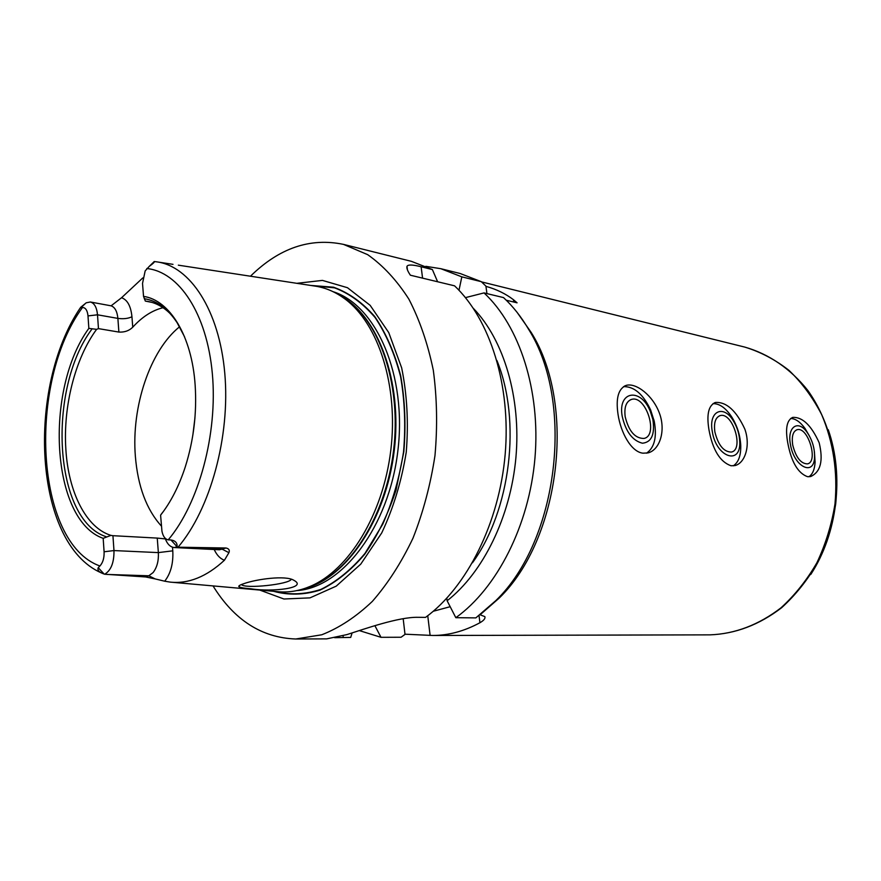 <?xml version="1.0" encoding="UTF-8"?>
<svg xmlns="http://www.w3.org/2000/svg" width="881" height="881" viewBox="0 0 881 881"><rect width="100%" height="100%" fill="white"/><g stroke="black" fill="none" stroke-linecap="round" stroke-linejoin="round"><path stroke-width="1.32" d="M807.514 476.687C797.966 473.174 791.402 462.018 787.823 443.242C785.114 428.408 786.843 419.785 792.988 417.363C802.646 417.054 811.379 425.512 819.165 442.725C823.493 460.752 820.64 472.029 810.608 476.566L807.514 476.687M808.89 476.775C812.601 474.286 814.672 469.408 815.101 462.14L814.407 451.777M809.386 435.941L805.047 428.485C800.278 421.933 795.477 418.596 790.631 418.464M792.746 445.136C795.906 457.393 800.785 463.648 807.359 463.891C818.757 462.107 808.042 426.316 797.151 429.708C792.944 431.316 791.479 436.458 792.746 445.136M790.488 444.751C794.078 467.128 814.352 476.808 814.573 456.821C814.705 448.198 812.304 440.17 807.37 432.736C798.285 419.059 786.788 426.767 790.488 444.751M731.01 465.763C720.019 461.875 712.663 449.883 708.963 429.785C706.397 414.246 708.61 405.128 715.625 402.441C726.583 401.879 736.318 410.755 744.819 429.069C750.755 445.478 745.117 463.285 734.897 465.586L731.01 465.763M733.3 465.829C738.465 462.426 740.954 455.664 740.756 445.566C740.249 435.699 737.397 426.404 732.199 417.693C726.142 408.222 719.733 403.542 712.993 403.63M714.876 431.921C718.235 445.213 723.719 451.931 731.329 452.063C744.357 449.85 732.64 411.669 720.173 415.612C715.438 417.396 713.676 422.836 714.876 431.921M712.288 431.492C716.165 457.58 741.439 465.862 739.71 441.194C739.346 434.124 737.309 427.472 733.587 421.228C723.719 404.005 708.269 410.865 712.288 431.492M642.943 453.175C631.259 451.942 620.742 432.813 618.022 414.279C615.643 397.97 618.473 388.312 626.512 385.294C636.214 382.806 652.876 395.294 659.44 413.244C666.036 430.831 659.682 450.136 647.909 452.922L642.943 453.175M646.544 453.186C654.517 447.581 657.083 436.954 654.242 421.272L650.663 410.028C643.196 394.181 634.133 386.385 623.495 386.638M625.18 416.713C628.77 431.227 635.025 438.463 643.945 438.452C658.977 435.655 645.96 394.754 631.545 399.401C626.193 401.406 624.067 407.176 625.18 416.713M622.184 416.206C625.73 431.657 632.481 440.665 642.414 443.22C651.577 442.295 655.057 434.377 652.865 419.466L650.299 411.394C640.972 387.464 617.559 390.69 622.184 416.206M480.046 614.773L484.825 616.612C485.53 618.396 483.9 620.433 479.936 622.735C464.287 631.192 448.572 635.443 432.791 635.476L405.293 634.21L401.064 637.249L380.999 637.315L374.899 625.675M450.169 606.701L433.276 611.26M517.147 312.414L531.188 332.445C576.592 404.368 560.294 539.172 499.064 598.199L480.652 614.299M465.465 297.624L484.032 292.91L503.514 297.591C512.929 306.302 521.31 316.896 528.644 329.373C574.908 402.65 558.257 540.427 495.86 600.578L475.85 617.889L455.829 617.691L447.13 600.765L446.81 598.221M425.82 266.326L440.841 268.705L460.311 273.562L481.301 281.678L486.246 286.435C496.62 289.342 505.694 293.78 513.458 299.727L517.081 302.822L506.278 300.234M251.03 588.805C243.453 588.222 239.368 587.429 238.773 586.438C238.674 585.722 240.381 584.786 243.905 583.64C256.646 579.103 285.719 575.095 293.858 580.293C308.482 588.034 272.185 592.241 251.03 588.805M241.449 584.521L241.482 584.555C244.621 589.136 289.706 584.312 291.215 579.258M161.168 514.416L160.595 515.143L161.95 531.243C162.985 536.309 165.077 539.183 168.227 539.855L170.958 539.954C175.374 540.659 177.411 542.927 177.081 546.749L174.372 547.553C170.242 547.134 167.137 544.006 165.077 538.137M177.048 547.178L226.043 548.004L219.413 549.766L174.372 547.553M161.454 526.133C146.521 509.681 137.821 486.356 135.355 456.182C131.313 406.791 150.023 350.517 179.581 326.752M110.929 535.384L112.933 535.692L113.979 550.57C114.156 562.519 111.061 570.403 104.707 574.236L103.826 573.938C99.068 572.265 97.207 570.183 98.22 567.705L99.927 565.976C102.923 562.651 104.31 557.926 104.09 551.781L103.176 538.346L110.929 535.384C86.019 527.741 68.333 492.005 65.855 449.222C63.014 406.537 75.138 358.468 96.602 329.351L88.849 328.371L88.001 315.905C87.428 310.42 85.589 307.612 82.495 307.458L80.578 307.403L86.228 302.8L90.325 301.996C94.377 303.086 96.778 307.359 97.505 314.803L98.463 328.624L96.602 329.351M88.001 315.905L97.505 314.803L117.878 318.393L118.88 332.071L98.463 328.624M118.88 332.071C124.54 332.39 129.155 330.771 132.745 327.203L131.952 316.764C130.873 306.103 127.404 299.76 121.545 297.745L111.116 305.828C114.926 307.194 117.184 311.378 117.878 318.393C123.417 319.131 128.119 318.581 131.952 316.764M163.029 307.7C152.27 310.343 142.171 316.841 132.745 327.203M150.133 265.522L154.186 261.602C154.825 261.932 153.184 263.529 149.252 266.381L145.167 270.919L142.524 283.429L143.537 296.39L145.343 301.082L152.105 302.436M145.343 301.082L148.349 301.511C156.179 303.009 163.459 307.04 170.187 313.614M165.342 538.908L157.247 538.093L158.36 552.607C158.767 560.823 157.005 567.485 153.074 572.606L148.801 575.789L155.133 578.905L164.703 581.207C170.738 573.465 173.425 563.333 172.786 550.834L172.5 547.2M112.933 535.692L157.247 538.093M144.264 298.703C156.785 300.608 167.731 308.581 177.081 322.633L184.536 336.762M163.426 511.409L161.102 514.394M143.537 296.39C169.692 300.036 191.915 335.98 195.153 385.195C196.959 413.046 193.666 440.28 185.274 466.897C178.953 486.235 170.727 502.313 160.595 515.143M107.174 574.445L148.801 575.789L145.596 576.945L104.707 574.236M178.072 547.167C210.35 509.306 230.37 436.513 224.787 373.379C219.303 310.134 190.01 265.886 156.3 261.789L154.131 261.558M214.204 549.513C216.759 555.107 220.162 558.686 224.424 560.25L228.906 552.684C229.908 550.229 228.95 548.665 226.043 548.004M224.424 560.25C206.539 576.747 188.49 584.037 170.253 582.121L164.703 581.207M145.596 576.945L155.133 578.905M178.336 265.17L314.297 285.995C325.122 287.459 335.397 291.809 345.11 299.044C378.588 323.867 398.608 386.164 390.801 450.29C383.103 514.438 348.821 570.172 310.387 586.294C299.221 591.019 288.219 592.792 277.361 591.625L172.324 582.297M121.545 297.745L142.788 277.922M103.176 538.346C51.021 520.175 44.072 389.843 88.849 328.371M106.05 536.672C53.873 519.812 46.847 389.556 91.789 329.263M352.114 632.91L350.704 637.415L334.648 637.679M250.468 276.216C279.134 248.068 310.134 237.452 343.48 244.378L367.685 254.664C383.07 265.489 396.791 280.312 408.872 299.133C419.686 320.023 427.836 343.744 433.309 370.284C437.02 397.937 437.582 426.393 434.972 455.631C430.534 484.649 423.221 512.147 413.013 538.126C401.373 562.596 387.816 583.685 372.333 601.404C356.122 616.799 339.251 627.933 321.741 634.783L295.785 639L326.697 638.868L346.839 634.617C364.36 629.045 398.542 616.865 418.09 617.306L425.545 617.383C466.897 587.187 499.263 523.006 505.187 454.178C511.079 385.327 490.034 319.296 454.563 285.829L410.392 275.213C407.595 271.084 406.46 268.121 406.989 266.326C407.947 264.465 412.66 264.608 421.129 266.767L432.384 269.564L437.615 281.755M343.48 244.378L411.427 261.349L432.384 269.564M295.785 639C261.745 637.778 234.159 620.081 213.037 585.92M496.906 360.483C521.552 420.611 510.716 510.275 472.447 562.794M473.449 308.46C503.844 339.945 521.189 397.749 515.936 457.316C510.606 516.872 483.107 572.661 447.13 600.765M484.032 292.91C519.548 325.882 540.681 390.624 534.965 457.988C529.206 525.351 497.082 588.123 455.829 617.691M458.99 290.267L461.831 276.854L481.301 281.678M440.841 268.705L461.831 276.854M380.999 637.315L359.305 630.587M310.541 285.422L333.525 287.206C348.557 292.569 362.267 302.326 374.689 316.477C385.944 332.996 394.611 352.774 400.69 375.813C404.985 400.194 406.02 425.545 403.806 451.865L396.043 490.078C387.992 514.383 377.52 535.802 364.635 554.336C350.737 570.613 335.87 582.55 320.001 590.127C304.044 595.016 288.561 595.402 273.573 591.294M296.82 283.319L322.446 280.4L347.477 287.713L370.163 305.344L388.752 332.6L401.67 367.884C407.099 394.666 408.63 422.759 406.251 452.162C401.56 481.279 393.378 508.205 381.726 532.928L360.77 564.115L336.223 586.151L309.98 597.869L283.935 599.003L259.741 590.061M403.179 618.66L405.007 634.408M427.748 615.731L430.115 635.443M479.022 615.555L479.936 622.735M513.788 302.029L513.458 299.727M486.94 293.615L485.916 286.105M481.522 281.887L744.786 347.092C760.534 351.893 775.291 359.679 789.057 370.438C801.941 382.806 812.833 397.551 821.698 414.687C833.404 442.328 837.831 472.095 834.979 503.987C831.642 524.669 825.618 544.249 816.918 562.706C806.864 580.116 794.893 595.16 781.007 607.824C758.75 624.893 735.073 633.913 710.009 634.86L432.791 635.476M828.25 429.719C844.383 475.74 837.424 533.545 810.806 574.423M192.884 434.906L194.921 418.079M170.958 539.954L177.081 546.749M180.165 547.2L222.43 549.304L228.906 552.684M98.22 567.705L104.145 574.06M104.09 551.781L113.979 550.57L158.36 552.607L172.786 550.834M99.927 565.976C35.064 543.181 27.212 382.64 82.495 307.458M149.252 266.381L154.186 261.602M146.819 268.529C178.964 271.733 206.991 313.57 212.354 373.808C217.816 433.948 198.897 503.591 168.227 539.855M80.788 307.854L85.732 303.174M90.325 301.996L111.105 305.828M343.061 635.741L343.238 637.437M422.572 278.143L421.129 266.767M311.874 285.62L334.582 287.856C349.405 293.439 362.906 303.328 375.097 317.523C386.153 334.02 394.644 353.699 400.58 376.55C404.764 400.701 405.756 425.798 403.553 451.832C399.489 477.645 392.552 501.785 382.728 524.239L364.976 553.422C351.299 569.666 336.619 581.658 320.948 589.389C305.156 594.499 289.816 595.171 274.916 591.415M340.958 296.126L348.226 300.972C381.429 325.574 401.273 387.211 393.554 450.632C385.944 514.052 351.982 569.192 313.867 585.171L305.652 588.145M339.526 295.223C377.795 314.991 402.771 381.176 394.236 450.709C385.955 520.264 345.936 578.597 304.044 588.684M333.073 291.677C376.319 305.145 407.187 375.383 397.827 451.138C388.862 526.948 342.158 587.803 296.941 590.589M792.041 417.66L792.889 417.385M796.545 429.906L797.151 429.708M807.37 432.736L805.047 428.485M814.573 456.821L815.101 462.14M714.282 402.892L715.548 402.452M719.337 415.887L720.173 415.612M733.587 421.228L732.199 417.693M739.71 441.194L740.756 445.566M624.574 386.01L626.457 385.305M630.367 399.831L631.545 399.401M650.299 411.394L650.663 410.028M652.865 419.466L654.242 421.272M531.188 332.445L528.644 329.373M499.064 598.199L495.86 600.578M744.786 347.092C768.739 353.887 790.664 368.765 807.877 390.514C829.583 420.997 839.978 462.492 835.684 504.064C832.347 524.691 826.334 544.216 817.634 562.64C807.558 580.017 795.554 595.049 781.623 607.725C759.235 624.838 735.371 633.891 710.009 634.86M652.92 419.752L653.944 419.929M239.885 585.237L238.773 586.427M101.337 572.892C33.203 543.17 26.551 387.442 80.149 308.075M156.3 261.789L154.968 261.624M158.283 262.098L172.995 264.344M407.429 269.861L406.989 266.326M340.881 296.082L345.11 299.044M305.575 588.167L310.387 586.294"/></g></svg>
